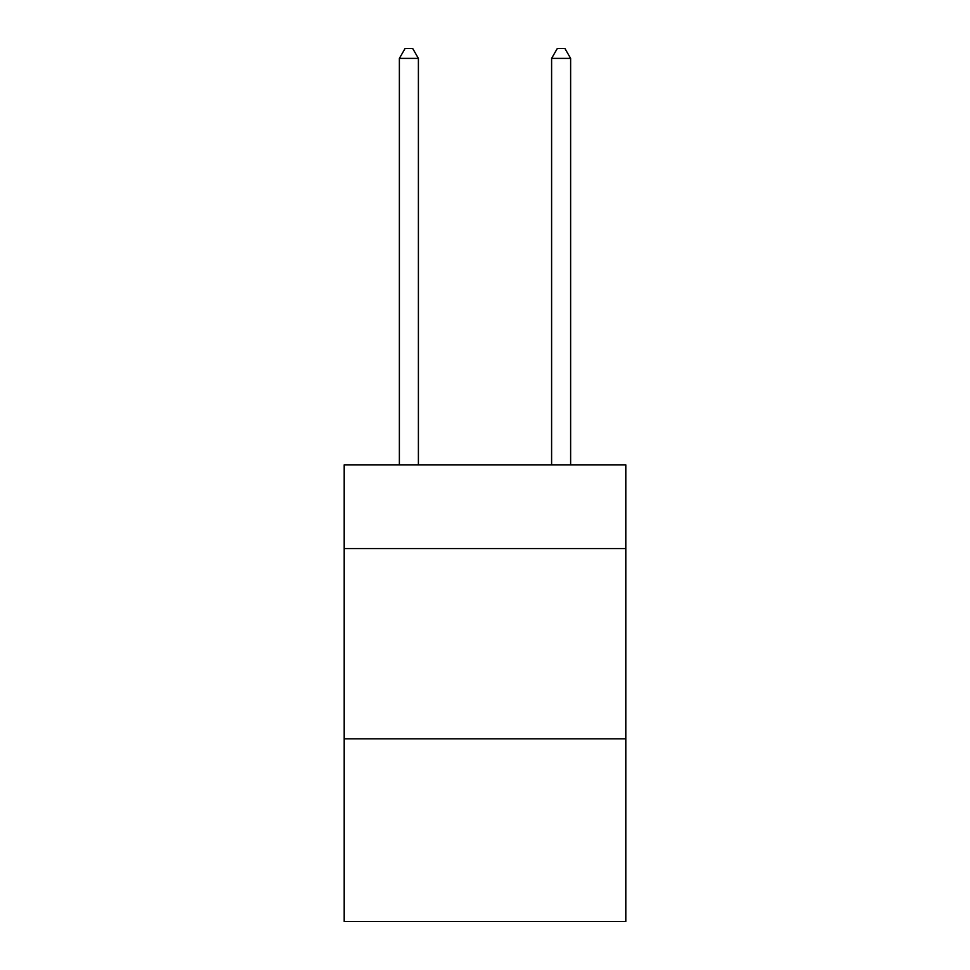 <?xml version="1.0" encoding="UTF-8"?>
<svg xmlns="http://www.w3.org/2000/svg" width="970" height="970" viewBox="0 0 970 970"><rect width="100%" height="100%" fill="white"/><g stroke="black" fill="none" stroke-linecap="round" stroke-linejoin="round"><path stroke-width="1.45" d="M625.808 548.547L625.808 464.836L344.192 464.836L344.192 548.547L625.808 548.547L625.808 921.5L344.192 921.5L344.192 548.547M625.808 738.837L344.192 738.837M418.397 464.836L418.397 58.394L399.373 58.394L399.373 464.836M399.373 58.394L405.084 48.5L412.699 48.5L418.397 58.394M570.627 464.836L570.627 58.394L551.603 58.394L551.603 464.836M551.603 58.394L557.301 48.5L564.916 48.5L570.627 58.394"/></g></svg>

